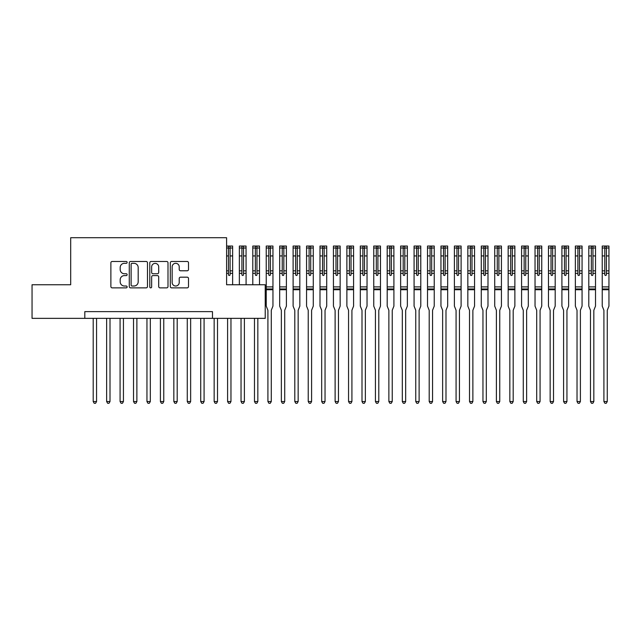 <?xml version="1.0" encoding="UTF-8"?>
<svg xmlns="http://www.w3.org/2000/svg" width="641" height="641" viewBox="0 0 641 641"><rect width="100%" height="100%" fill="white"/><g stroke="black" fill="none" stroke-linecap="round" stroke-linejoin="round"><path stroke-width="0.96" d="M127.134 262.401A0.921 0.921 0 0 0 126.213 261.48L112.199 261.48A1.322 1.322 0 0 0 110.877 262.794L110.877 286.543A1.322 1.322 0 0 0 112.199 287.865L126.213 287.865A0.921 0.921 0 0 0 127.134 286.936A0.921 0.921 0 0 0 126.213 286.014L124.402 286.014A4.223 4.223 0 0 1 120.179 281.792L120.179 279.813A4.223 4.223 0 0 1 124.402 275.598L126.213 275.598A0.921 0.921 0 0 0 127.134 274.668A0.921 0.921 0 0 0 126.213 273.747L124.402 273.747A4.223 4.223 0 0 1 120.179 269.524L120.179 267.545A4.223 4.223 0 0 1 124.402 263.323L126.213 263.323A0.921 0.921 0 0 0 127.134 262.401M187.196 270.782A1.322 1.322 0 0 0 188.51 269.46L188.51 262.794A1.322 1.322 0 0 0 187.196 261.48L171.628 261.48A1.322 1.322 0 0 0 170.306 262.794L170.306 286.543A1.322 1.322 0 0 0 171.628 287.865L187.196 287.865A1.322 1.322 0 0 0 188.51 286.543L188.51 278.498A1.322 1.322 0 0 0 187.196 277.176L180.53 277.176A1.322 1.322 0 0 0 179.216 278.498L179.216 282.489A3.526 3.526 0 0 1 175.682 286.014A3.526 3.526 0 0 1 172.157 282.489L172.157 266.856A3.526 3.526 0 0 1 175.682 263.323A3.526 3.526 0 0 1 179.216 266.856L179.216 269.46A1.322 1.322 0 0 0 180.53 270.782L187.196 270.782M84.804 318.353L32.05 318.353L32.05 284.748L70.686 284.748L70.686 237.715L226.594 237.715L226.594 284.748L265.23 284.748L265.23 318.353L212.475 318.353L212.475 311.63L84.804 311.63L84.804 318.353L212.475 318.353M147.486 262.794A1.322 1.322 0 0 0 146.164 261.48L130.596 261.48A1.322 1.322 0 0 0 129.282 262.794L129.282 286.543A1.322 1.322 0 0 0 130.596 287.865L146.164 287.865A1.322 1.322 0 0 0 147.486 286.543L147.486 262.794M151.116 261.48L166.676 261.48A1.322 1.322 0 0 1 167.998 262.794L167.998 286.543A1.322 1.322 0 0 1 166.676 287.865L160.018 287.865A1.322 1.322 0 0 1 158.696 286.543L158.696 276.912A1.322 1.322 0 0 0 157.382 275.598L152.959 275.598A1.322 1.322 0 0 0 151.645 276.912L151.645 286.936A0.921 0.921 0 0 1 150.715 287.865A0.921 0.921 0 0 1 149.794 286.936L149.794 262.794A1.322 1.322 0 0 1 151.116 261.48M132.054 263.323A0.921 0.921 0 0 0 131.125 264.252L131.125 285.093A0.921 0.921 0 0 0 132.054 286.014L133.961 286.014A4.223 4.223 0 0 0 138.184 281.792L138.184 267.545A4.223 4.223 0 0 0 133.961 263.323L132.054 263.323M158.696 266.92A3.526 3.526 0 0 0 155.17 263.395A3.526 3.526 0 0 0 151.645 266.92L151.645 272.425A1.322 1.322 0 0 0 152.959 273.747L157.382 273.747A1.322 1.322 0 0 0 158.696 272.425L158.696 266.92M93.201 318.353L93.201 401.538L96.559 401.538L96.559 318.353M96.559 401.538L95.549 403.285L94.211 403.285L93.201 401.538M106.638 318.353L106.638 401.538L110.004 401.538L110.004 318.353M110.004 401.538L108.994 403.285L107.648 403.285L106.638 401.538M120.083 318.353L120.083 401.538L123.441 401.538L123.441 318.353M123.441 401.538L122.431 403.285L121.085 403.285L120.083 401.538M133.52 318.353L133.52 401.538L136.878 401.538L136.878 318.353M136.878 401.538L135.868 403.285L134.53 403.285L133.52 401.538M146.957 318.353L146.957 401.538L150.323 401.538L150.323 318.353M150.323 401.538L149.313 403.285L147.967 403.285L146.957 401.538M160.402 318.353L160.402 401.538L163.759 401.538L163.759 318.353M163.759 401.538L162.75 403.285L161.404 403.285L160.402 401.538M173.839 318.353L173.839 401.538L177.196 401.538L177.196 318.353M177.196 401.538L176.195 403.285L174.849 403.285L173.839 401.538M187.276 318.353L187.276 401.538L190.641 401.538L190.641 318.353M190.641 401.538L189.632 403.285L188.286 403.285L187.276 401.538M200.721 318.353L200.721 401.538L204.078 401.538L204.078 318.353M204.078 401.538L203.069 403.285L201.723 403.285L200.721 401.538M214.158 318.353L214.158 401.538L217.515 401.538L217.515 318.353M217.515 401.538L216.514 403.285L215.168 403.285L214.158 401.538M226.594 246.048L232.635 246.048L232.635 270.839L230.087 270.839L230.087 274.668A0.809 0.809 0 0 1 229.278 275.478A0.809 0.809 0 0 1 228.468 274.668L228.468 270.839L226.594 270.839M232.635 270.839L232.635 284.748M230.087 270.839L230.087 246.208L228.468 246.208L228.468 270.839M228.468 248.147L230.087 248.147M227.595 318.353L227.595 401.538L230.96 401.538L230.96 318.353M230.96 401.538L229.951 403.285L228.605 403.285L227.595 401.538M243.524 270.839L243.524 246.208L241.913 246.208L241.913 248.003L239.357 248.003L239.357 246.048L246.048 246.048L246.08 270.839L243.524 270.839L243.524 274.668A0.809 0.809 0 0 1 242.715 275.478A0.809 0.809 0 0 1 241.913 274.668L241.913 270.839L239.357 270.839L239.357 284.748M239.357 248.003L239.357 270.839M246.08 270.839L246.08 284.748M241.913 248.003L241.913 270.839M241.913 248.147L243.524 248.147M241.04 318.353L241.04 401.538L244.397 401.538L244.397 318.353M244.397 401.538L243.388 403.285L242.05 403.285L241.04 401.538M256.961 270.839L256.961 246.208L255.35 246.208L255.35 248.003L252.794 248.003L252.794 246.048L259.517 246.048L259.517 270.839L256.961 270.839L256.961 274.668A0.809 0.809 0 0 1 256.16 275.478A0.809 0.809 0 0 1 255.35 274.668L255.35 270.839L252.794 270.839L252.794 284.748M252.794 248.003L252.794 270.839M259.517 270.839L259.517 284.748M255.35 248.003L255.35 270.839M255.35 248.147L256.961 248.147M254.477 318.353L254.477 401.538L257.834 401.538L257.834 318.353M257.834 401.538L256.833 403.285L255.487 403.285L254.477 401.538M270.406 270.839L270.406 246.208L268.787 246.208L268.787 248.003L266.239 248.003L266.239 246.048L272.954 246.048L272.954 270.839L270.406 270.839L270.406 274.668A0.809 0.809 0 0 1 269.597 275.478A0.809 0.809 0 0 1 268.787 274.668L268.787 270.839L266.239 270.839L266.239 306.118L267.818 310.052A1.346 1.346 0 0 1 267.914 310.556L267.914 401.538L271.279 401.538L271.279 310.556A1.346 1.346 0 0 1 271.375 310.052L272.954 306.118L272.954 289.724L266.239 289.724M266.239 248.003L266.239 270.839M272.954 270.839L272.954 289.724M268.787 248.003L268.787 270.839M268.787 248.147L270.406 248.147M271.279 401.538L270.27 403.285L268.924 403.285L267.914 401.538M283.843 270.839L283.843 246.208L282.232 246.208L282.232 248.003L279.676 248.003L279.676 246.048L286.399 246.048L286.399 270.839L283.843 270.839L283.843 274.668A0.809 0.809 0 0 1 283.034 275.478A0.809 0.809 0 0 1 282.232 274.668L282.232 270.839L279.676 270.839L279.676 306.118L281.263 310.052A1.346 1.346 0 0 1 281.359 310.556L281.359 401.538L284.716 401.538L284.716 310.556A1.346 1.346 0 0 1 284.812 310.052L286.399 306.118L286.399 289.724L279.676 289.724M279.676 248.003L279.676 270.839M286.399 270.839L286.399 289.724M282.232 248.003L282.232 270.839M282.232 248.147L283.843 248.147M284.716 401.538L283.707 403.285L282.369 403.285L281.359 401.538M297.28 270.839L297.28 246.208L295.669 246.208L295.669 248.003L293.113 248.003L293.113 246.048L299.836 246.048L299.836 270.839L297.28 270.839L297.28 274.668A0.809 0.809 0 0 1 296.479 275.478A0.809 0.809 0 0 1 295.669 274.668L295.669 270.839L293.113 270.839L293.113 306.118L294.7 310.052A1.346 1.346 0 0 1 294.796 310.556L294.796 401.538L298.153 401.538L298.153 310.556A1.346 1.346 0 0 1 298.257 310.052L299.836 306.118L299.836 289.724L293.113 289.724M293.113 248.003L293.113 270.839M299.836 270.839L299.836 289.724M295.669 248.003L295.669 270.839M295.669 248.147L297.28 248.147M298.153 401.538L297.152 403.285L295.805 403.285L294.796 401.538M310.725 270.839L310.725 246.208L309.106 246.208L309.106 248.003L306.558 248.003L306.558 246.048L313.273 246.048L313.273 270.839L310.725 270.839L310.725 274.668A0.809 0.809 0 0 1 309.915 275.478A0.809 0.809 0 0 1 309.106 274.668L309.106 270.839L306.558 270.839L306.558 306.118L308.137 310.052A1.346 1.346 0 0 1 308.233 310.556L308.233 401.538L311.598 401.538L311.598 310.556A1.346 1.346 0 0 1 311.694 310.052L313.273 306.118L313.273 289.724L306.558 289.724M306.558 248.003L306.558 270.839M313.273 270.839L313.273 289.724M309.106 248.003L309.106 270.839M309.106 248.147L310.725 248.147M311.598 401.538L310.589 403.285L309.242 403.285L308.233 401.538M324.162 270.839L324.162 246.208L322.551 246.208L322.551 248.003L319.995 248.003L319.995 246.048L326.718 246.048L326.718 270.839L324.162 270.839L324.162 274.668A0.809 0.809 0 0 1 323.352 275.478A0.809 0.809 0 0 1 322.551 274.668L322.551 270.839L319.995 270.839L319.995 306.118L321.582 310.052A1.346 1.346 0 0 1 321.678 310.556L321.678 401.538L325.035 401.538L325.035 310.556A1.346 1.346 0 0 1 325.131 310.052L326.718 306.118L326.718 289.724L319.995 289.724M319.995 248.003L319.995 270.839M326.718 270.839L326.718 289.724M322.551 248.003L322.551 270.839M322.551 248.147L324.162 248.147M325.035 401.538L324.025 403.285L322.687 403.285L321.678 401.538M337.599 270.839L337.599 246.208L335.988 246.208L335.988 248.003L333.432 248.003L333.432 246.048L340.155 246.048L340.155 270.839L337.599 270.839L337.599 274.668A0.809 0.809 0 0 1 336.797 275.478A0.809 0.809 0 0 1 335.988 274.668L335.988 270.839L333.432 270.839L333.432 306.118L335.019 310.052A1.346 1.346 0 0 1 335.115 310.556L335.115 401.538L338.472 401.538L338.472 310.556A1.346 1.346 0 0 1 338.576 310.052L340.155 306.118L340.155 289.724L333.432 289.724M333.432 248.003L333.432 270.839M340.155 270.839L340.155 289.724M335.988 248.003L335.988 270.839M335.988 248.147L337.599 248.147M338.472 401.538L337.47 403.285L336.124 403.285L335.115 401.538M351.044 270.839L351.044 246.208L349.425 246.208L349.425 248.003L346.877 248.003L346.877 246.048L353.592 246.048L353.592 270.839L351.044 270.839L351.044 274.668A0.809 0.809 0 0 1 350.234 275.478A0.809 0.809 0 0 1 349.425 274.668L349.425 270.839L346.877 270.839L346.877 306.118L348.456 310.052A1.346 1.346 0 0 1 348.552 310.556L348.552 401.538L351.917 401.538L351.917 310.556A1.346 1.346 0 0 1 352.013 310.052L353.592 306.118L353.592 289.724L346.877 289.724M346.877 248.003L346.877 270.839M353.592 270.839L353.592 289.724M349.425 248.003L349.425 270.839M349.425 248.147L351.044 248.147M351.917 401.538L350.907 403.285L349.561 403.285L348.552 401.538M364.481 270.839L364.481 246.208L362.87 246.208L362.87 248.003L360.314 248.003L360.314 246.048L367.037 246.048L367.037 270.839L364.481 270.839L364.481 274.668A0.809 0.809 0 0 1 363.671 275.478A0.809 0.809 0 0 1 362.87 274.668L362.87 270.839L360.314 270.839L360.314 306.118L361.901 310.052A1.346 1.346 0 0 1 361.997 310.556L361.997 401.538L365.354 401.538L365.354 310.556A1.346 1.346 0 0 1 365.45 310.052L367.037 306.118L367.037 289.724L360.314 289.724M360.314 248.003L360.314 270.839M367.037 270.839L367.037 289.724M362.87 248.003L362.87 270.839M362.87 248.147L364.481 248.147M365.354 401.538L364.344 403.285L363.006 403.285L361.997 401.538M377.918 270.839L377.918 246.208L376.307 246.208L376.307 248.003L373.751 248.003L373.751 246.048L380.474 246.048L380.474 270.839L377.918 270.839L377.918 274.668A0.809 0.809 0 0 1 377.116 275.478A0.809 0.809 0 0 1 376.307 274.668L376.307 270.839L373.751 270.839L373.751 306.118L375.338 310.052A1.346 1.346 0 0 1 375.434 310.556L375.434 401.538L378.791 401.538L378.791 310.556A1.346 1.346 0 0 1 378.895 310.052L380.474 306.118L380.474 289.724L373.751 289.724M373.751 248.003L373.751 270.839M380.474 270.839L380.474 289.724M376.307 248.003L376.307 270.839M376.307 248.147L377.918 248.147M378.791 401.538L377.789 403.285L376.443 403.285L375.434 401.538M391.363 270.839L391.363 246.208L389.752 246.208L389.752 248.003L387.196 248.003L387.196 246.048L393.878 246.048L393.911 270.839L391.363 270.839L391.363 274.668A0.809 0.809 0 0 1 390.553 275.478A0.809 0.809 0 0 1 389.752 274.668L389.752 270.839L387.196 270.839L387.196 306.118L388.775 310.052A1.346 1.346 0 0 1 388.871 310.556L388.871 401.538L392.236 401.538L392.236 310.556A1.346 1.346 0 0 1 392.332 310.052L393.911 306.118L393.911 289.724L387.196 289.724M387.196 248.003L387.196 270.839M393.911 270.839L393.911 289.724M389.752 248.003L389.752 270.839M389.752 248.147L391.363 248.147M392.236 401.538L391.226 403.285L389.88 403.285L388.871 401.538M404.8 270.839L404.8 246.208L403.189 246.208L403.189 248.003L400.633 248.003L400.633 246.048L407.356 246.048L407.356 270.839L404.8 270.839L404.8 274.668A0.809 0.809 0 0 1 403.998 275.478A0.809 0.809 0 0 1 403.189 274.668L403.189 270.839L400.633 270.839L400.633 306.118L402.219 310.052A1.346 1.346 0 0 1 402.316 310.556L402.316 401.538L405.673 401.538L405.673 310.556A1.346 1.346 0 0 1 405.769 310.052L407.356 306.118L407.356 289.724L400.633 289.724M400.633 248.003L400.633 270.839M407.356 270.839L407.356 289.724M403.189 248.003L403.189 270.839M403.189 248.147L404.8 248.147M405.673 401.538L404.663 403.285L403.325 403.285L402.316 401.538M418.236 270.839L418.236 246.208L416.626 246.208L416.626 248.003L414.078 248.003L414.078 246.048L420.76 246.048L420.792 270.839L418.236 270.839L418.236 274.668A0.809 0.809 0 0 1 417.435 275.478A0.809 0.809 0 0 1 416.626 274.668L416.626 270.839L414.078 270.839L414.078 306.118L415.656 310.052A1.346 1.346 0 0 1 415.753 310.556L415.753 401.538L419.118 401.538L419.118 310.556A1.346 1.346 0 0 1 419.214 310.052L420.792 306.118L420.792 289.724L414.078 289.724M414.078 248.003L414.078 270.839M420.792 270.839L420.792 289.724M416.626 248.003L416.626 270.839M416.626 248.147L418.236 248.147M419.118 401.538L418.108 403.285L416.762 403.285L415.753 401.538M431.681 270.839L431.681 246.208L430.071 246.208L430.071 248.003L427.515 248.003L427.515 246.048L434.237 246.048L434.237 270.839L431.681 270.839L431.681 274.668A0.809 0.809 0 0 1 430.872 275.478A0.809 0.809 0 0 1 430.071 274.668L430.071 270.839L427.515 270.839L427.515 306.118L429.093 310.052A1.346 1.346 0 0 1 429.198 310.556L429.198 401.538L432.555 401.538L432.555 310.556A1.346 1.346 0 0 1 432.651 310.052L434.237 306.118L434.237 289.724L427.515 289.724M427.515 248.003L427.515 270.839M434.237 270.839L434.237 289.724M430.071 248.003L430.071 270.839M430.071 248.147L431.681 248.147M432.555 401.538L431.545 403.285L430.199 403.285L429.198 401.538M445.118 270.839L445.118 246.208L443.508 246.208L443.508 248.003L440.952 248.003L440.952 246.048L447.642 246.048L447.674 270.839L445.118 270.839L445.118 274.668A0.809 0.809 0 0 1 444.317 275.478A0.809 0.809 0 0 1 443.508 274.668L443.508 270.839L440.952 270.839L440.952 306.118L442.538 310.052A1.346 1.346 0 0 1 442.635 310.556L442.635 401.538L445.992 401.538L445.992 310.556A1.346 1.346 0 0 1 446.088 310.052L447.674 306.118L447.674 289.724L440.952 289.724M440.952 248.003L440.952 270.839M447.674 270.839L447.674 289.724M443.508 248.003L443.508 270.839M443.508 248.147L445.118 248.147M445.992 401.538L444.982 403.285L443.644 403.285L442.635 401.538M458.563 270.839L458.563 246.208L456.945 246.208L456.945 248.003L454.397 248.003L454.397 246.048L461.111 246.048L461.111 270.839L458.563 270.839L458.563 274.668A0.809 0.809 0 0 1 457.754 275.478A0.809 0.809 0 0 1 456.945 274.668L456.945 270.839L454.397 270.839L454.397 306.118L455.975 310.052A1.346 1.346 0 0 1 456.072 310.556L456.072 401.538L459.437 401.538L459.437 310.556A1.346 1.346 0 0 1 459.533 310.052L461.111 306.118L461.111 289.724L454.397 289.724M454.397 248.003L454.397 270.839M461.111 270.839L461.111 289.724M456.945 248.003L456.945 270.839M456.945 248.147L458.563 248.147M459.437 401.538L458.427 403.285L457.081 403.285L456.072 401.538M472 270.839L472 246.208L470.39 246.208L470.39 248.003L467.834 248.003L467.834 246.048L474.556 246.048L474.556 270.839L472 270.839L472 274.668A0.809 0.809 0 0 1 471.191 275.478A0.809 0.809 0 0 1 470.39 274.668L470.39 270.839L467.834 270.839L467.834 306.118L469.412 310.052A1.346 1.346 0 0 1 469.516 310.556L469.516 401.538L472.874 401.538L472.874 310.556A1.346 1.346 0 0 1 472.97 310.052L474.556 306.118L474.556 289.724L467.834 289.724M467.834 248.003L467.834 270.839M474.556 270.839L474.556 289.724M470.39 248.003L470.39 270.839M470.39 248.147L472 248.147M472.874 401.538L471.864 403.285L470.518 403.285L469.516 401.538M485.437 270.839L485.437 246.208L483.827 246.208L483.827 248.003L481.271 248.003L481.271 246.048L487.993 246.048L487.993 270.839L485.437 270.839L485.437 274.668A0.809 0.809 0 0 1 484.636 275.478A0.809 0.809 0 0 1 483.827 274.668L483.827 270.839L481.271 270.839L481.271 306.118L482.857 310.052A1.346 1.346 0 0 1 482.953 310.556L482.953 401.538L486.311 401.538L486.311 310.556A1.346 1.346 0 0 1 486.407 310.052L487.993 306.118L487.993 289.724L481.271 289.724M481.271 248.003L481.271 270.839M487.993 270.839L487.993 289.724M483.827 248.003L483.827 270.839M483.827 248.147L485.437 248.147M486.311 401.538L485.301 403.285L483.963 403.285L482.953 401.538M498.882 270.839L498.882 246.208L497.264 246.208L497.264 248.003L494.716 248.003L494.716 246.048L501.43 246.048L501.43 270.839L498.882 270.839L498.882 274.668A0.809 0.809 0 0 1 498.073 275.478A0.809 0.809 0 0 1 497.264 274.668L497.264 270.839L494.716 270.839L494.716 306.118L496.294 310.052A1.346 1.346 0 0 1 496.39 310.556L496.39 401.538L499.756 401.538L499.756 310.556A1.346 1.346 0 0 1 499.852 310.052L501.43 306.118L501.43 289.724L494.716 289.724M494.716 248.003L494.716 270.839M501.43 270.839L501.43 289.724M497.264 248.003L497.264 270.839M497.264 248.147L498.882 248.147M499.756 401.538L498.746 403.285L497.4 403.285L496.39 401.538M512.319 270.839L512.319 246.208L510.709 246.208L510.709 248.003L508.153 248.003L508.153 246.048L514.875 246.048L514.875 270.839L512.319 270.839L512.319 274.668A0.809 0.809 0 0 1 511.51 275.478A0.809 0.809 0 0 1 510.709 274.668L510.709 270.839L508.153 270.839L508.153 306.118L509.731 310.052A1.346 1.346 0 0 1 509.835 310.556L509.835 401.538L513.193 401.538L513.193 310.556A1.346 1.346 0 0 1 513.289 310.052L514.875 306.118L514.875 289.724L508.153 289.724M508.153 248.003L508.153 270.839M514.875 270.839L514.875 289.724M510.709 248.003L510.709 270.839M510.709 248.147L512.319 248.147M513.193 401.538L512.183 403.285L510.837 403.285L509.835 401.538M525.756 270.839L525.756 246.208L524.146 246.208L524.146 248.003L521.59 248.003L521.59 246.048L528.312 246.048L528.312 270.839L525.756 270.839L525.756 274.668A0.809 0.809 0 0 1 524.955 275.478A0.809 0.809 0 0 1 524.146 274.668L524.146 270.839L521.59 270.839L521.59 306.118L523.176 310.052A1.346 1.346 0 0 1 523.272 310.556L523.272 401.538L526.63 401.538L526.63 310.556A1.346 1.346 0 0 1 526.726 310.052L528.312 306.118L528.312 289.724L521.59 289.724M521.59 248.003L521.59 270.839M528.312 270.839L528.312 289.724M524.146 248.003L524.146 270.839M524.146 248.147L525.756 248.147M526.63 401.538L525.62 403.285L524.282 403.285L523.272 401.538M539.201 270.839L539.201 246.208L537.583 246.208L537.583 248.003L535.035 248.003L535.035 246.048L541.749 246.048L541.749 270.839L539.201 270.839L539.201 274.668A0.809 0.809 0 0 1 538.392 275.478A0.809 0.809 0 0 1 537.583 274.668L537.583 270.839L535.035 270.839L535.035 306.118L536.613 310.052A1.346 1.346 0 0 1 536.709 310.556L536.709 401.538L540.075 401.538L540.075 310.556A1.346 1.346 0 0 1 540.171 310.052L541.749 306.118L541.749 289.724L535.035 289.724M535.035 248.003L535.035 270.839M541.749 270.839L541.749 289.724M537.583 248.003L537.583 270.839M537.583 248.147L539.201 248.147M540.075 401.538L539.065 403.285L537.719 403.285L536.709 401.538M552.638 270.839L552.638 246.208L551.028 246.208L551.028 248.003L548.472 248.003L548.472 246.048L555.194 246.048L555.194 270.839L552.638 270.839L552.638 274.668A0.809 0.809 0 0 1 551.829 275.478A0.809 0.809 0 0 1 551.028 274.668L551.028 270.839L548.472 270.839L548.472 306.118L550.05 310.052A1.346 1.346 0 0 1 550.154 310.556L550.154 401.538L553.512 401.538L553.512 310.556A1.346 1.346 0 0 1 553.608 310.052L555.194 306.118L555.194 289.724L548.472 289.724M548.472 248.003L548.472 270.839M555.194 270.839L555.194 289.724M551.028 248.003L551.028 270.839M551.028 248.147L552.638 248.147M553.512 401.538L552.502 403.285L551.156 403.285L550.154 401.538M566.075 270.839L566.075 246.208L564.465 246.208L564.465 248.003L561.909 248.003L561.909 246.048L568.631 246.048L568.631 270.839L566.075 270.839L566.075 274.668A0.809 0.809 0 0 1 565.274 275.478A0.809 0.809 0 0 1 564.465 274.668L564.465 270.839L561.909 270.839L561.909 306.118L563.495 310.052A1.346 1.346 0 0 1 563.591 310.556L563.591 401.538L566.948 401.538L566.948 310.556A1.346 1.346 0 0 1 567.045 310.052L568.631 306.118L568.631 289.724L561.909 289.724M561.909 248.003L561.909 270.839M568.631 270.839L568.631 289.724M564.465 248.003L564.465 270.839M564.465 248.147L566.075 248.147M566.948 401.538L565.939 403.285L564.601 403.285L563.591 401.538M579.52 270.839L579.52 246.208L577.902 246.208L577.902 248.003L575.354 248.003L575.354 246.048L582.068 246.048L582.068 270.839L579.52 270.839L579.52 274.668A0.809 0.809 0 0 1 578.711 275.478A0.809 0.809 0 0 1 577.902 274.668L577.902 270.839L575.354 270.839L575.354 306.118L576.932 310.052A1.346 1.346 0 0 1 577.028 310.556L577.028 401.538L580.393 401.538L580.393 310.556A1.346 1.346 0 0 1 580.49 310.052L582.068 306.118L582.068 289.724L575.354 289.724M575.354 248.003L575.354 270.839M582.068 270.839L582.068 289.724M577.902 248.003L577.902 270.839M577.902 248.147L579.52 248.147M580.393 401.538L579.384 403.285L578.038 403.285L577.028 401.538M592.957 270.839L592.957 246.208L591.347 246.208L591.347 248.003L588.791 248.003L588.791 246.048L595.513 246.048L595.513 270.839L592.957 270.839L592.957 274.668A0.809 0.809 0 0 1 592.148 275.478A0.809 0.809 0 0 1 591.347 274.668L591.347 270.839L588.791 270.839L588.791 306.118L590.377 310.052A1.346 1.346 0 0 1 590.473 310.556L590.473 401.538L593.83 401.538L593.83 310.556A1.346 1.346 0 0 1 593.927 310.052L595.513 306.118L595.513 289.724L588.791 289.724M588.791 248.003L588.791 270.839M595.513 270.839L595.513 289.724M591.347 248.003L591.347 270.839M591.347 248.147L592.957 248.147M593.83 401.538L592.821 403.285L591.475 403.285L590.473 401.538M606.394 270.839L606.394 246.208L604.784 246.208L604.784 248.003L602.228 248.003L602.228 246.048L608.95 246.048L608.95 270.839L606.394 270.839L606.394 274.668A0.809 0.809 0 0 1 605.593 275.478A0.809 0.809 0 0 1 604.784 274.668L604.784 270.839L602.228 270.839L602.228 306.118L603.814 310.052A1.346 1.346 0 0 1 603.91 310.556L603.91 401.538L607.267 401.538L607.267 310.556A1.346 1.346 0 0 1 607.364 310.052L608.95 306.118L608.95 289.724L602.228 289.724M602.228 248.003L602.228 270.839M608.95 270.839L608.95 289.724M604.784 248.003L604.784 270.839M604.784 248.147L606.394 248.147M607.267 401.538L606.266 403.285L604.92 403.285L603.91 401.538M228.468 273.322L226.594 273.322M232.635 273.322L230.087 273.322M228.468 255.943L226.594 255.943M232.635 255.943L230.087 255.943M228.468 248.003L226.594 248.003M232.635 248.003L230.087 248.003M241.913 273.322L239.357 273.322M246.08 273.322L243.524 273.322M241.913 255.943L239.357 255.943M246.08 255.943L243.524 255.943M246.08 248.003L243.524 248.003M255.35 273.322L252.794 273.322M259.517 273.322L256.961 273.322M255.35 255.943L252.794 255.943M259.517 255.943L256.961 255.943M259.517 248.003L256.961 248.003M268.787 273.322L266.239 273.322M272.954 286.904L266.239 286.904M272.954 273.322L270.406 273.322M268.787 255.943L266.239 255.943M272.954 255.943L270.406 255.943M272.954 248.003L270.406 248.003M272.954 288.963L266.239 288.963M282.232 273.322L279.676 273.322M286.399 286.904L279.676 286.904M286.399 273.322L283.843 273.322M282.232 255.943L279.676 255.943M286.399 255.943L283.843 255.943M286.399 248.003L283.843 248.003M286.399 288.963L279.676 288.963M295.669 273.322L293.113 273.322M299.836 286.904L293.113 286.904M299.836 273.322L297.28 273.322M295.669 255.943L293.113 255.943M299.836 255.943L297.28 255.943M299.836 248.003L297.28 248.003M299.836 288.963L293.113 288.963M309.106 273.322L306.558 273.322M313.273 286.904L306.558 286.904M313.273 273.322L310.725 273.322M309.106 255.943L306.558 255.943M313.273 255.943L310.725 255.943M313.273 248.003L310.725 248.003M313.273 288.963L306.558 288.963M322.551 273.322L319.995 273.322M326.718 286.904L319.995 286.904M326.718 273.322L324.162 273.322M322.551 255.943L319.995 255.943M326.718 255.943L324.162 255.943M326.718 248.003L324.162 248.003M326.718 288.963L319.995 288.963M335.988 273.322L333.432 273.322M340.155 286.904L333.432 286.904M340.155 273.322L337.599 273.322M335.988 255.943L333.432 255.943M340.155 255.943L337.599 255.943M340.155 248.003L337.599 248.003M340.155 288.963L333.432 288.963M349.425 273.322L346.877 273.322M353.592 286.904L346.877 286.904M353.592 273.322L351.044 273.322M349.425 255.943L346.877 255.943M353.592 255.943L351.044 255.943M353.592 248.003L351.044 248.003M353.592 288.963L346.877 288.963M362.87 273.322L360.314 273.322M367.037 286.904L360.314 286.904M367.037 273.322L364.481 273.322M362.87 255.943L360.314 255.943M367.037 255.943L364.481 255.943M367.037 248.003L364.481 248.003M367.037 288.963L360.314 288.963M376.307 273.322L373.751 273.322M380.474 286.904L373.751 286.904M380.474 273.322L377.918 273.322M376.307 255.943L373.751 255.943M380.474 255.943L377.918 255.943M380.474 248.003L377.918 248.003M380.474 288.963L373.751 288.963M389.752 273.322L387.196 273.322M393.911 286.904L387.196 286.904M393.911 273.322L391.363 273.322M389.752 255.943L387.196 255.943M393.911 255.943L391.363 255.943M393.911 248.003L391.363 248.003M393.911 288.963L387.196 288.963M403.189 273.322L400.633 273.322M407.356 286.904L400.633 286.904M407.356 273.322L404.8 273.322M403.189 255.943L400.633 255.943M407.356 255.943L404.8 255.943M407.356 248.003L404.8 248.003M407.356 288.963L400.633 288.963M416.626 273.322L414.078 273.322M420.792 286.904L414.078 286.904M420.792 273.322L418.236 273.322M416.626 255.943L414.078 255.943M420.792 255.943L418.236 255.943M420.792 248.003L418.236 248.003M420.792 288.963L414.078 288.963M430.071 273.322L427.515 273.322M434.237 286.904L427.515 286.904M434.237 273.322L431.681 273.322M430.071 255.943L427.515 255.943M434.237 255.943L431.681 255.943M434.237 248.003L431.681 248.003M434.237 288.963L427.515 288.963M443.508 273.322L440.952 273.322M447.674 286.904L440.952 286.904M447.674 273.322L445.118 273.322M443.508 255.943L440.952 255.943M447.674 255.943L445.118 255.943M447.674 248.003L445.118 248.003M447.674 288.963L440.952 288.963M456.945 273.322L454.397 273.322M461.111 286.904L454.397 286.904M461.111 273.322L458.563 273.322M456.945 255.943L454.397 255.943M461.111 255.943L458.563 255.943M461.111 248.003L458.563 248.003M461.111 288.963L454.397 288.963M470.39 273.322L467.834 273.322M474.556 286.904L467.834 286.904M474.556 273.322L472 273.322M470.39 255.943L467.834 255.943M474.556 255.943L472 255.943M474.556 248.003L472 248.003M474.556 288.963L467.834 288.963M483.827 273.322L481.271 273.322M487.993 286.904L481.271 286.904M487.993 273.322L485.437 273.322M483.827 255.943L481.271 255.943M487.993 255.943L485.437 255.943M487.993 248.003L485.437 248.003M487.993 288.963L481.271 288.963M497.264 273.322L494.716 273.322M501.43 286.904L494.716 286.904M501.43 273.322L498.882 273.322M497.264 255.943L494.716 255.943M501.43 255.943L498.882 255.943M501.43 248.003L498.882 248.003M501.43 288.963L494.716 288.963M510.709 273.322L508.153 273.322M514.875 286.904L508.153 286.904M514.875 273.322L512.319 273.322M510.709 255.943L508.153 255.943M514.875 255.943L512.319 255.943M514.875 248.003L512.319 248.003M514.875 288.963L508.153 288.963M524.146 273.322L521.59 273.322M528.312 286.904L521.59 286.904M528.312 273.322L525.756 273.322M524.146 255.943L521.59 255.943M528.312 255.943L525.756 255.943M528.312 248.003L525.756 248.003M528.312 288.963L521.59 288.963M537.583 273.322L535.035 273.322M541.749 286.904L535.035 286.904M541.749 273.322L539.201 273.322M537.583 255.943L535.035 255.943M541.749 255.943L539.201 255.943M541.749 248.003L539.201 248.003M541.749 288.963L535.035 288.963M551.028 273.322L548.472 273.322M555.194 286.904L548.472 286.904M555.194 273.322L552.638 273.322M551.028 255.943L548.472 255.943M555.194 255.943L552.638 255.943M555.194 248.003L552.638 248.003M555.194 288.963L548.472 288.963M564.465 273.322L561.909 273.322M568.631 286.904L561.909 286.904M568.631 273.322L566.075 273.322M564.465 255.943L561.909 255.943M568.631 255.943L566.075 255.943M568.631 248.003L566.075 248.003M568.631 288.963L561.909 288.963M577.902 273.322L575.354 273.322M582.068 286.904L575.354 286.904M582.068 273.322L579.52 273.322M577.902 255.943L575.354 255.943M582.068 255.943L579.52 255.943M582.068 248.003L579.52 248.003M582.068 288.963L575.354 288.963M591.347 273.322L588.791 273.322M595.513 286.904L588.791 286.904M595.513 273.322L592.957 273.322M591.347 255.943L588.791 255.943M595.513 255.943L592.957 255.943M595.513 248.003L592.957 248.003M595.513 288.963L588.791 288.963M604.784 273.322L602.228 273.322M608.95 286.904L602.228 286.904M608.95 273.322L606.394 273.322M604.784 255.943L602.228 255.943M608.95 255.943L606.394 255.943M608.95 248.003L606.394 248.003M608.95 288.963L602.228 288.963"/></g></svg>
